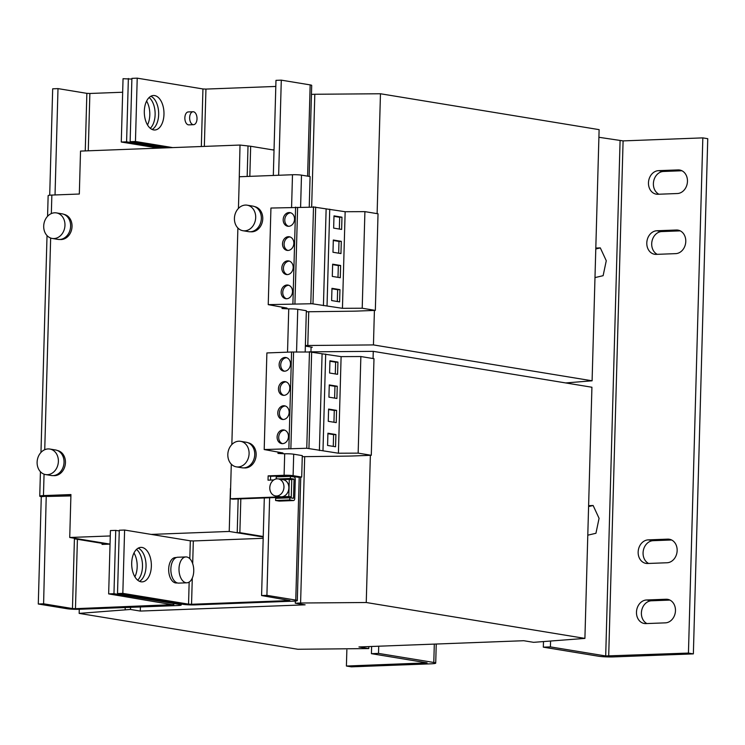 <?xml version="1.0" encoding="UTF-8"?>
<svg xmlns="http://www.w3.org/2000/svg" width="745" height="745" viewBox="0 0 745 745"><rect width="100%" height="100%" fill="white"/><g stroke="black" fill="none" stroke-linecap="round" stroke-linejoin="round"><path stroke-width="1.12" d="M146.607 101.087A17.256 9.825 -92.2 0 1 147.51 124.946M149.14 97.53A17.256 9.825 -92.2 0 1 155.109 112.719A17.256 9.825 -92.2 0 1 150.304 128.308M133.988 552.958A17.256 9.825 -92.2 0 1 134.892 576.816M136.512 549.4A17.256 9.825 -92.2 0 1 142.481 564.589A17.256 9.825 -92.2 0 1 137.676 580.178M685.782 241.454A11.864 9.685 -80.7 0 0 677.959 230.121A11.864 9.685 -80.7 0 0 676.367 230.019L656.866 230.754A11.864 9.685 -80.7 0 0 646.856 241.957A11.864 9.685 -80.7 0 0 654.622 254.269A11.864 9.685 -80.7 0 0 656.205 254.371L675.706 253.635A11.864 9.685 -80.7 0 0 685.782 241.454M675.464 610.686A11.864 9.685 -80.7 0 0 667.641 599.343A11.864 9.685 -80.7 0 0 666.049 599.241L646.558 599.986A11.864 9.685 -80.7 0 0 636.537 611.189A11.864 9.685 -80.7 0 0 644.304 623.5A11.864 9.685 -80.7 0 0 645.896 623.593L665.387 622.857A11.864 9.685 -80.7 0 0 675.464 610.686M677.149 550.574A11.864 9.685 -80.7 0 0 669.317 539.24A11.864 9.685 -80.7 0 0 667.725 539.138L648.234 539.874A11.864 9.685 -80.7 0 0 638.214 551.077A11.864 9.685 -80.7 0 0 645.98 563.388A11.864 9.685 -80.7 0 0 647.573 563.49L667.073 562.754A11.864 9.685 -80.7 0 0 677.149 550.574M687.458 181.352A11.864 9.685 -80.7 0 0 679.636 170.009A11.864 9.685 -80.7 0 0 678.043 169.916L658.552 170.652A11.864 9.685 -80.7 0 0 648.532 181.855A11.864 9.685 -80.7 0 0 656.298 194.166A11.864 9.685 -80.7 0 0 657.891 194.268L677.382 193.523A11.864 9.685 -80.7 0 0 687.458 181.352M282.513 243.792A6.901 5.634 -80.7 0 0 287.058 250.385A6.901 5.634 -80.7 0 0 293.847 243.364A6.901 5.634 -80.7 0 0 289.302 236.761A6.901 5.634 -80.7 0 0 282.513 243.792M290.084 236.966A6.901 5.634 -80.7 0 0 284.106 244.053A6.901 5.634 -80.7 0 0 287.868 250.45M283.184 219.645A6.901 5.634 -80.7 0 0 287.738 226.238A6.901 5.634 -80.7 0 0 294.526 219.216A6.901 5.634 -80.7 0 0 289.973 212.614A6.901 5.634 -80.7 0 0 283.184 219.645M290.755 212.819A6.901 5.634 -80.7 0 0 284.776 219.905A6.901 5.634 -80.7 0 0 288.548 226.303M281.163 292.096A6.901 5.634 -80.7 0 0 285.717 298.689A6.901 5.634 -80.7 0 0 292.506 291.658A6.901 5.634 -80.7 0 0 287.952 285.065A6.901 5.634 -80.7 0 0 281.163 292.096M288.734 285.27A6.901 5.634 -80.7 0 0 282.755 292.357A6.901 5.634 -80.7 0 0 286.527 298.745M281.834 267.939A6.901 5.634 -80.7 0 0 286.387 274.542A6.901 5.634 -80.7 0 0 293.176 267.511A6.901 5.634 -80.7 0 0 288.622 260.918A6.901 5.634 -80.7 0 0 281.834 267.939M289.414 261.113A6.901 5.634 -80.7 0 0 283.435 268.2A6.901 5.634 -80.7 0 0 287.197 274.598M279.133 364.538A6.901 5.634 -80.7 0 0 283.687 371.14A6.901 5.634 -80.7 0 0 290.476 364.109A6.901 5.634 -80.7 0 0 285.922 357.516A6.901 5.634 -80.7 0 0 279.133 364.538M286.713 357.721A6.901 5.634 -80.7 0 0 280.735 364.808A6.901 5.634 -80.7 0 0 284.497 371.196M278.462 388.694A6.901 5.634 -80.7 0 0 283.016 395.288A6.901 5.634 -80.7 0 0 289.805 388.266A6.901 5.634 -80.7 0 0 285.251 381.663A6.901 5.634 -80.7 0 0 278.462 388.694M286.033 381.868A6.901 5.634 -80.7 0 0 280.055 388.955A6.901 5.634 -80.7 0 0 283.826 395.353M277.783 412.842A6.901 5.634 -80.7 0 0 282.336 419.435A6.901 5.634 -80.7 0 0 289.125 412.413A6.901 5.634 -80.7 0 0 284.581 405.811A6.901 5.634 -80.7 0 0 277.783 412.842M285.363 406.016A6.901 5.634 -80.7 0 0 279.384 413.103A6.901 5.634 -80.7 0 0 283.147 419.5M277.112 436.989A6.901 5.634 -80.7 0 0 281.666 443.592A6.901 5.634 -80.7 0 0 288.455 436.561A6.901 5.634 -80.7 0 0 283.901 429.967A6.901 5.634 -80.7 0 0 277.112 436.989M284.692 430.163A6.901 5.634 -80.7 0 0 278.714 437.25A6.901 5.634 -80.7 0 0 282.476 443.647M153.666 129.928A17.256 9.825 87.8 0 0 154.802 129.993A17.256 9.825 87.8 0 0 163.984 113.37A17.256 9.825 87.8 0 0 154.625 95.574A17.256 9.825 87.8 0 0 153.498 95.509A17.256 9.825 87.8 0 0 144.306 112.132A17.256 9.825 87.8 0 0 153.666 129.928M152.12 129.453A17.256 9.825 87.8 0 0 158.648 112.579A17.256 9.825 87.8 0 0 150.863 96.254M141.047 581.798A17.256 9.825 87.8 0 0 142.183 581.864A17.256 9.825 87.8 0 0 151.365 565.241A17.256 9.825 87.8 0 0 142.006 547.445A17.256 9.825 87.8 0 0 140.87 547.379A17.256 9.825 87.8 0 0 131.688 564.002A17.256 9.825 87.8 0 0 141.047 581.798M139.501 581.323A17.256 9.825 87.8 0 0 146.029 564.449A17.256 9.825 87.8 0 0 138.244 548.124M248.951 451.153A12.944 10.57 99.3 0 1 236.361 466.864A12.944 10.57 99.3 0 1 227.961 457.03A12.944 10.57 99.3 0 1 240.551 441.319A12.944 10.57 99.3 0 1 248.951 451.153M240.551 441.319L246.204 442.241A12.944 10.57 99.3 0 1 254.604 452.075A12.944 10.57 99.3 0 1 242.013 467.786L236.361 466.864M248.094 442.781A12.73 10.393 99.3 0 1 256.15 455.139A12.73 10.393 99.3 0 1 246.986 467.73A12.73 10.393 99.3 0 1 243.978 467.888M255.554 215.016A12.944 10.57 99.3 0 1 242.963 230.726A12.944 10.57 99.3 0 1 234.563 220.892A12.944 10.57 99.3 0 1 247.154 205.182A12.944 10.57 99.3 0 1 255.554 215.016M247.154 205.182L252.806 206.114A12.944 10.57 99.3 0 1 261.197 215.948A12.944 10.57 99.3 0 1 248.606 231.658L242.963 230.726M283.864 485.423A8.633 7.05 -80.7 0 0 278.267 478.905A8.633 7.05 -80.7 0 0 269.886 489.409A8.633 7.05 -80.7 0 0 275.473 495.928A8.633 7.05 -80.7 0 0 283.864 485.423M231.295 464.163L230.326 498.75L281.545 496.813A8.633 7.05 -80.7 0 0 288.781 486.234A8.633 7.05 -80.7 0 0 283.184 479.706L278.267 478.905M254.688 206.644A12.73 10.393 99.3 0 1 262.752 219.011A12.73 10.393 99.3 0 1 253.579 231.593A12.73 10.393 99.3 0 1 250.571 231.751M193.672 568.51A12.944 7.366 -92.2 0 1 186.865 582.804A12.944 7.366 -92.2 0 1 179.079 571.229A12.944 7.366 -92.2 0 1 185.887 556.934A12.944 7.366 -92.2 0 1 193.672 568.51M186.865 582.804L178.716 583.111A12.944 7.366 -92.2 0 1 170.931 571.536A12.944 7.366 -92.2 0 1 177.738 557.241L185.887 556.934M176.407 557.511L175.438 557.549A12.73 7.245 87.8 0 0 168.687 568.817A12.73 7.245 87.8 0 0 174.451 582.59A12.73 7.245 87.8 0 0 176.407 582.981L177.366 582.944M193.085 111.75L188.299 111.927A6.472 3.688 87.8 0 0 184.89 119.042A6.472 3.688 87.8 0 0 188.792 124.862L193.57 124.685A6.472 3.688 87.8 0 0 196.978 117.561A6.472 3.688 87.8 0 0 193.085 111.75A6.472 3.688 87.8 0 0 189.677 118.865A6.472 3.688 87.8 0 0 193.57 124.685M57.384 450.502A12.73 10.393 99.3 0 1 65.439 462.859A12.73 10.393 99.3 0 1 56.266 475.45A12.73 10.393 99.3 0 1 53.258 475.599M58.24 458.873A12.944 10.57 99.3 0 1 45.65 474.584A12.944 10.57 99.3 0 1 37.25 464.74A12.944 10.57 99.3 0 1 49.841 449.039A12.944 10.57 99.3 0 1 58.24 458.873M49.841 449.039L55.493 449.961A12.944 10.57 99.3 0 1 63.893 459.795A12.944 10.57 99.3 0 1 51.303 475.506L45.65 474.584M63.977 214.364A12.73 10.393 99.3 0 1 72.032 226.722A12.73 10.393 99.3 0 1 62.859 239.313A12.73 10.393 99.3 0 1 59.851 239.471M64.834 222.736A12.944 10.57 99.3 0 1 52.243 238.447A12.944 10.57 99.3 0 1 43.843 228.613A12.944 10.57 99.3 0 1 56.434 212.902A12.944 10.57 99.3 0 1 64.834 222.736M56.434 212.902L62.086 213.834A12.944 10.57 99.3 0 1 70.486 223.668A12.944 10.57 99.3 0 1 57.896 239.378L52.243 238.447M523.763 640.719L358.95 646.958L368.775 648.569L297.804 649.268L79.156 613.386L130.468 609.457L140.293 611.068L305.115 604.828L295.281 603.217L300.598 603.012L366.251 602.509L584.909 638.4L533.588 642.33L523.763 640.719M140.414 606.961L140.293 611.068M311.075 347.282L312.304 347.226L311.075 347.03L310.944 351.826M295.346 601.057L295.281 603.217M368.831 646.576L368.775 648.569M130.524 607.333L130.468 609.457M304.696 456.592L300.598 603.012M310.563 351.836L373.273 351.351L373.068 358.541M370.367 455.325L366.251 602.509M373.273 351.351L591.921 387.242L584.909 638.4M79.268 609.28L79.156 613.386M125.207 607.538L125.151 609.661M110.046 544.111L106.582 543.543L110.046 544.111L102.046 544.409L102.084 543.338L107.392 544.213M44.057 474.155L43.461 495.602L70.933 494.559L69.732 537.49L106.582 543.543L77.713 538.803L75.059 538.905L102.084 543.338M263.236 536.493L239.871 532.666L237.217 532.759L263.218 537.033L237.217 532.759L238.158 498.945M311.075 347.03L305.357 346.09M305.376 345.512L373.45 344.916L592.098 380.797L565.706 382.939M311.447 94.382L314.809 94.261L311.671 206.821M308.737 311.699L307.797 345.419M314.809 94.261L380.462 93.758L377.119 213.638M374.409 310.423L373.45 344.916M380.462 93.758L599.12 129.639L592.098 380.797M249.826 176.351L250.665 146.262L240.02 145.052L239.015 187.982M250.665 146.262L274.03 150.099M131.884 79.082L123.046 78.7L121.277 142.025L158.527 148.143M88.264 150.797L89.866 93.479L122.664 92.24M173.836 604.595L75.469 608.674L77.406 539.287M119.265 530.952L115.736 530.375L113.966 593.7L179.685 604.484A8.633 0.82 -178.4 0 1 181.221 604.996A8.633 0.82 -178.4 0 1 177.515 605.555L79.156 609.28A8.633 0.82 -178.4 0 1 67.152 608.74L38.284 604.009L41.282 496.673L46.609 496.235M128.364 78.504L126.594 141.829L121.277 142.025M126.594 141.829L163.835 147.938M173.827 604.949L108.658 593.895L110.418 530.57L115.736 530.375M113.966 593.7L108.658 593.895M38.284 604.009L43.601 603.804L46.218 496.347L70.905 495.304M55.028 194.948L57.998 88.608L86.858 93.349L85.256 150.918M49.701 195.209L52.681 88.813L57.998 88.608M74.435 538.263L72.47 608.544L43.601 603.804M72.47 608.544L75.469 608.674M89.866 93.479L86.858 93.349M47.568 216.292L48.146 195.637A8.633 0.82 1.6 0 1 51.852 195.069L79.324 194.026L80.525 151.095L240.02 145.052M43.461 495.602A8.633 0.82 -178.4 0 0 39.746 496.161A8.633 0.82 -178.4 0 0 41.282 496.673M378.516 653.402L371.42 653.672L427.09 662.864L346.406 666.03L351.323 666.84L431.076 663.814A10.784 1.015 1.6 0 0 435.713 663.106A10.784 1.015 1.6 0 0 433.795 662.473L378.516 653.402L378.711 646.204M371.42 653.672L371.625 646.474M346.406 666.03L346.891 648.895M70.905 495.555L47.494 496.189M70.887 495.928L47.484 496.44M75.068 538.365L75.059 538.905M543.478 641.752L543.329 647.163L598.607 656.233A10.784 1.015 1.6 0 0 613.61 656.904L693.362 653.886L688.445 653.076L605.694 655.963L550.415 646.893L550.574 641.184M543.329 647.163L550.415 646.893M608.693 656.094L623.09 140.898L598.906 137.285M680.25 230.866L661.784 231.565A11.864 9.685 -80.7 0 0 651.977 241.306A11.864 9.685 -80.7 0 0 657.239 254.334M669.932 600.088L651.465 600.787A11.864 9.685 -80.7 0 0 641.668 610.537A11.864 9.685 -80.7 0 0 646.921 623.556M671.618 539.985L653.151 540.684A11.864 9.685 -80.7 0 0 643.345 550.425A11.864 9.685 -80.7 0 0 648.606 563.453M681.926 170.754L663.46 171.462A11.864 9.685 -80.7 0 0 653.663 181.203A11.864 9.685 -80.7 0 0 658.915 194.222M623.09 140.898L702.833 137.881L707.75 138.691L693.362 653.886M702.833 137.881L688.445 653.076M588.587 506.553L593.132 505.501L599.073 518.324L595.935 533.28L587.786 535.189M588.615 505.669L593.132 505.501M595.786 248.96L600.321 247.899L606.272 260.731L603.124 275.687L594.985 277.587M595.814 248.066L600.321 247.899M247.163 176.453L248.011 146.365M239.871 532.666L240.821 498.852M291.584 207.259L292.487 174.74L239.322 176.751L238.437 208.404M237.888 228.026L231.844 444.542M291.267 496.934L288.818 496.533L289.293 479.361L291.751 479.761L291.267 496.934L232.785 499.15L230.326 498.75M270.5 480.069L270.603 476.279L286.555 475.673L298.149 477.219L301.697 477.079L302.293 455.614L293.698 454.208A6.472 0.615 1.6 0 0 284.692 453.798L277.987 453.407L282.932 452.979L264.196 449.542L306.763 448.257L338.407 453.221L358.159 453.137L371.289 455.288L353.456 455.959A32.361 3.054 1.6 0 1 346.472 456.117L302.265 456.685M287.533 352.162L288.743 308.905L282.038 308.514L286.983 308.076L268.237 304.64L270.938 208.041L315.684 207.11L312.993 303.709L311.978 303.746L342.449 308.318L362.21 308.234L375.331 310.386L357.498 311.065A32.361 3.054 1.6 0 1 350.522 311.214L306.316 311.783M315.684 207.315L345.149 211.72L364.91 211.636L378.032 213.787L375.331 310.386M268.237 304.64L312.993 303.709M288.743 308.905A6.472 0.615 1.6 0 1 297.749 309.305L306.344 310.721L305.199 351.817M264.196 449.542L266.887 352.944L291.565 352.012L311.643 352.012L308.942 448.611M311.633 352.217L341.108 356.622L360.859 356.538L373.981 358.69L371.289 455.288M270.603 476.279L268.144 475.869L284.096 475.273L284.692 453.798M273.778 479.948L268.023 480.162L268.144 475.869M289.293 479.361L282.616 479.612M275.473 495.928L280.39 496.738A8.633 7.05 -80.7 0 0 281.545 496.813L288.818 496.533M292.487 174.74A6.472 0.615 1.6 0 1 301.492 175.14L310.088 176.556L309.24 206.914M295.607 207.11L292.906 303.709M297.609 207.352L294.918 303.96M313.515 206.756L310.814 303.355M326.133 209.028L323.432 305.627M329.737 209.196L327.036 305.795M341.629 229.423L341.974 217.186L333.993 215.873L333.648 228.11L341.629 229.423M340.959 253.57L341.303 241.333L333.313 240.02L332.978 252.257L340.959 253.57M345.149 211.72L342.449 308.318M364.91 211.636L362.21 308.234M340.288 277.717L340.623 265.481L332.642 264.177L332.298 276.414L340.288 277.717M339.608 301.874L339.953 289.637L331.963 288.324L331.627 300.561L339.608 301.874M282.579 307.35L282.551 308.244M282.076 307.275L282.038 308.514M291.565 352.012L288.864 448.611M293.567 352.255L290.867 448.853M309.464 351.649L306.763 448.257M322.082 353.931L319.391 450.529M325.686 354.089L322.985 450.688M336.908 398.473L337.252 386.236L329.271 384.923L328.927 397.16L336.908 398.473M337.587 374.316L337.923 362.089L329.942 360.776L329.597 373.012L337.587 374.316M341.108 356.622L338.407 453.221M360.859 356.538L358.159 453.137M336.237 422.62L336.582 410.383L328.592 409.07L328.256 421.307L336.237 422.62M335.557 446.767L335.902 434.531L327.921 433.227L327.577 445.463L335.557 446.767M278.528 452.252L278.5 453.146M278.025 452.168L277.987 453.407M301.697 477.079L293.102 475.673A6.472 0.615 -178.4 0 0 284.096 475.273M279.366 498.209L279.384 497.39M289.963 479.473L294.051 479.314L293.53 498.209L292.459 498.247M294.051 479.314L282.094 479.529M279.468 501.068A2.375 1.35 -92.2 0 1 279.319 501.096L293.493 500.556A2.375 1.35 87.8 0 1 293.334 500.547L289.777 499.96L289.833 497.818L293.53 498.209M276.199 478.933L276.255 476.884L290.438 476.353L293.996 476.93A2.375 1.35 87.8 0 1 295.281 479.519L294.75 498.405A2.375 1.35 87.8 0 1 293.493 500.556M278.528 478.942L290.373 478.495L293.94 479.082M279.319 501.096A2.375 1.35 -92.2 0 1 279.161 501.087L275.594 500.5L275.659 498.349L289.833 497.818M290.438 476.353L290.373 478.495M289.777 499.96L275.594 500.5M273.322 175.466L275.976 80.358L281.293 80.153L310.162 84.893A8.633 0.82 1.6 0 1 311.699 85.396L309.156 176.397M189.165 582.059L188.55 604.148L122.832 593.365L117.514 593.56L183.233 604.353A8.633 0.82 -178.4 0 0 195.237 604.884L293.595 601.159A8.633 0.82 -178.4 0 0 297.302 600.6A8.633 0.82 -178.4 0 0 295.765 600.088L266.906 595.348L261.588 595.553L289.907 600.554L191.549 604.279L192.285 578.083M281.293 80.153L278.639 175.261M269.625 497.753L266.906 595.348M264.307 497.958L261.588 595.553M172.7 147.603L135.45 141.494L137.22 78.16L202.938 88.953L201.336 146.523M167.383 147.808L130.133 141.69L135.45 141.494M130.133 141.69L131.902 78.365L137.22 78.16M204.344 146.402L205.946 89.083L202.938 88.953M117.514 593.56L119.284 530.235L124.601 530.04L190.32 540.823L189.817 558.713M122.832 593.365L124.601 530.04M188.55 604.148L191.549 604.279M192.685 563.658L193.318 540.954L190.32 540.823M193.318 540.954L263.181 538.309M274.039 149.764L272.381 149.829M205.946 89.083L275.808 86.439M230.429 488.515L229.227 531.455L237.217 532.759M229.227 531.455L151.226 534.407M110.269 535.953L69.732 537.49M333.266 446.395L333.602 434.624L335.902 434.531M333.602 434.624L327.902 433.683M333.946 422.247L334.272 410.467L336.582 410.383M334.272 410.467L328.582 409.536M335.297 373.943L335.623 362.172L337.923 362.089M335.623 362.172L329.933 361.241M334.617 398.091L334.952 386.32L337.252 386.236M334.952 386.32L329.253 385.388M337.317 301.492L337.643 289.721L339.953 289.637M337.643 289.721L331.953 288.79M337.997 277.345L338.323 265.574L340.623 265.481M338.323 265.574L332.624 264.633M338.668 253.198L338.994 241.417L341.303 241.333M338.994 241.417L333.304 240.486M339.338 229.041L339.673 217.27L341.974 217.186M339.673 217.27L333.974 216.339M676.367 230.019L679.496 230.531M666.049 599.241L669.178 599.762M667.725 539.138L670.863 539.65M678.043 169.916L681.172 170.428M179.713 603.767L179.685 604.484M51.852 195.069L51.34 213.573M50.651 238.028L44.737 449.71M433.795 662.473L434.307 644.099M620.082 140.768L605.694 655.963M300.598 207.24L301.492 175.14M296.547 352.143L297.749 309.305M293.102 475.673L293.698 454.208M293.334 500.547L279.161 501.087M310.162 84.893L307.611 176.146M299.201 477.182L295.765 600.088M658.552 170.652L663.46 171.462M648.234 539.874L653.151 540.684M646.558 599.986L651.465 600.787M656.866 230.754L661.784 231.565M181.221 604.996L181.249 604.027M39.746 496.161L40.435 471.725M40.966 452.429L47.028 235.588M435.713 663.106L436.244 644.025M300.756 477.117L297.302 600.6"/></g></svg>
